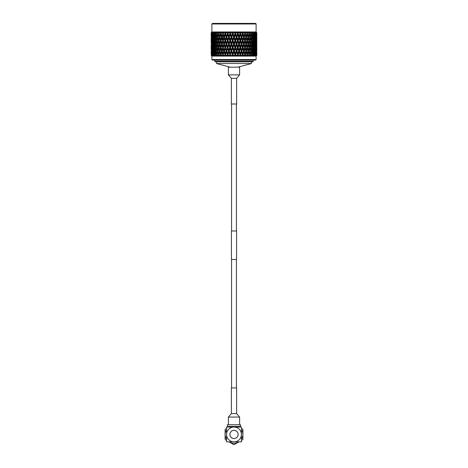 <?xml version="1.0" encoding="UTF-8"?>
<svg xmlns="http://www.w3.org/2000/svg" width="468" height="468" viewBox="0 0 468 468"><rect width="100%" height="100%" fill="white"/><g stroke="black" fill="none" stroke-linecap="round" stroke-linejoin="round"><path stroke-width="0.7" d="M231.578 103.995L231.578 230.976M231.578 259.471L231.578 387.943M236.422 103.995L236.422 230.976M236.422 259.471L236.422 387.943M234 230.976L236.562 230.976L236.562 259.471L231.438 259.471L231.438 230.976L234 230.976M238.101 434.45A4.101 4.101 0 0 1 234 438.551A4.101 4.101 0 0 1 229.899 434.45A4.101 4.101 0 0 1 234 430.344A4.101 4.101 0 0 1 238.101 434.45M226.588 429.624A8.839 8.839 0 0 0 226.588 439.271M229.174 441.856A8.839 8.839 0 0 0 238.826 441.856M241.412 439.271A8.839 8.839 0 0 0 241.412 429.624M226.588 440.452L225.324 439.721A10.156 10.156 0 0 1 225.096 439.323L225.096 429.571A10.156 10.156 0 0 1 225.324 429.174L226.588 428.442M238.978 441.856L234.228 444.6A10.156 10.156 0 0 1 233.772 444.6L229.022 441.856M241.412 428.442L242.676 429.174A10.156 10.156 0 0 1 242.904 429.571L242.904 439.323A10.156 10.156 0 0 1 242.676 439.721L241.412 440.452M226.892 427.038A0.567 0.567 0 0 0 227.46 426.471L240.54 426.471A0.567 0.567 0 0 0 241.108 427.038L226.892 427.038M227.46 426.471L227.46 424.763L240.54 424.763L240.54 426.471M229.87 434.45A4.13 4.13 0 0 0 234 438.58A4.13 4.13 0 0 0 238.13 434.45A4.13 4.13 0 0 0 234 430.314A4.13 4.13 0 0 0 229.87 434.45M234 427.038A7.412 7.412 0 0 0 226.588 434.45A7.412 7.412 0 0 0 234 441.856A7.412 7.412 0 0 0 241.412 434.45A7.412 7.412 0 0 0 234 427.038L226.588 427.038L226.588 441.856L241.412 441.856L241.412 427.038L234 427.038M236.621 413.589L231.379 413.589L231.379 387.943L236.621 387.943L236.621 413.589L239.616 417.064L228.384 417.064L228.384 424.763M251.497 61.805L251.497 63.513L216.503 63.513L230.157 67.176M211.881 23.967L212.449 23.4L255.551 23.4L256.119 23.967L211.881 23.967L211.881 31.947L211.203 32.631L211.864 31.976L211.203 32.631L211.203 35.656M256.119 59.524L255.551 60.097L212.449 60.097L211.881 59.524L256.119 59.524L256.119 56.107L211.881 56.107L211.881 59.524M253.27 61.238L252.702 61.805L215.298 61.805L214.73 61.238L253.27 61.238L253.27 60.097M234 55.429L233.468 55.429L233.333 56.078L233.122 54.487L234 52.118L234.877 54.487L234.532 55.429L234 55.429M234 52.118L234 51.035L232.725 55.481L232.186 56.078L231.976 55.429L232.186 56.078L232.725 55.481L233.333 56.078L232.76 54.487L233.122 54.487M231.449 52.118L232.321 54.487L231.976 55.429L230.923 55.429L230.859 56.078L230.923 55.429L230.859 56.078L230.192 55.481L230.859 56.078L230.291 54.487L231.449 52.118L231.52 51.035L229.724 56.078L230.192 55.481L229.724 56.078L229.443 55.429L229.724 56.078L229.443 55.429L228.413 55.429L228.074 54.487L229.074 51.035L228.074 54.487M227.688 53.405L226.851 51.035L227.688 48.66L228.536 51.035L227.688 53.405L228.425 56.078L227.705 55.481L227.319 56.078L226.974 55.429L227.319 56.078L227.705 55.481L228.425 56.078L228.413 55.429M226.471 52.118L227.302 54.487L226.974 55.429L225.974 55.429L225.646 54.487L226.688 51.035L225.646 54.487M224.675 55.569L224.997 56.078L225.295 55.481L226.056 56.078L225.974 55.429M224.108 52.118L224.909 54.487L224.587 55.429L223.634 55.429L223.792 56.078L223.324 54.487L224.394 51.035L223.324 54.487M222.996 55.481L223.792 56.078L222.996 55.481L222.791 56.078L223.289 54.487L222.704 55.961M222.405 55.546L222.791 56.078M221.873 52.118L222.622 54.487L222.323 55.429L221.428 55.429L221.136 54.487L222.218 51.035L222.973 53.405L222.212 51.035L221.534 51.035L220.808 53.405L220.1 51.035L220.808 48.66L221.534 51.035M220.293 55.546L220.72 56.078L220.837 55.481L221.656 56.078L221.428 55.429M219.784 52.118L220.481 54.487L220.206 55.429L219.375 55.429L219.112 54.487L220.194 51.035L219.474 51.035L218.808 53.405L218.164 51.035L218.808 48.66L219.474 51.035M218.258 55.429L217.509 55.429L217.269 54.487L217.877 52.118L218.509 54.487L218.258 55.429L218.819 56.078L218.843 55.481L219.679 56.078L219.375 55.429M216.508 55.429L215.847 55.429L215.643 54.487L216.175 52.118L216.737 54.487L216.508 55.429L217.111 56.078L217.041 55.481L217.877 56.078L217.509 55.429M215.613 56.078L214.982 55.429L215.613 56.078L215.45 55.481L216.28 56.078L215.847 55.429M214.695 52.118L215.175 54.487L214.982 55.429L214.42 55.429L214.245 54.487L215.251 51.035L214.484 51.035L214.046 53.405L213.636 51.035L214.046 48.66L214.484 51.035M213.695 55.429L213.232 55.429L213.092 54.487L213.461 52.118L213.695 55.429L214.35 56.078L214.092 55.481L214.9 56.078L214.42 55.429M213.326 56.078L212.659 55.429L213.326 56.078L212.987 55.481L213.765 56.078L213.232 55.429M212.484 52.118L212.659 55.429L212.314 55.429L212.209 54.487L212.706 51.726M211.899 55.429L211.776 52.118L211.899 55.429L212.887 56.078L212.314 55.429M211.413 55.429L211.343 52.118L211.413 55.429L212.273 56.078L211.659 55.429M211.864 56.078L211.29 55.429M214.9 56.078L214.092 55.481L214.344 55.013M216.28 56.078L215.45 55.481L215.941 54.487L215.175 54.487M217.877 56.078L217.041 55.481L217.485 54.487L216.737 54.487M219.679 56.078L218.843 55.481L219.246 54.487L218.509 54.487M221.656 56.078L220.837 55.481L221.183 54.487L220.481 54.487M225.278 53.405L224.47 51.035L225.278 48.66L226.091 51.035L225.278 53.405L226.056 56.078L225.295 55.481L224.909 55.938M256.119 23.967L256.119 31.947L211.881 31.947M256.136 31.976L256.792 32.631L256.797 36.135L256.792 32.631L256.136 31.976L256.762 32.678L256.066 31.976L256.476 32.678L255.715 31.976L256.324 32.631L255.446 31.976L255.908 32.678L255.095 31.976L255.668 32.631L254.697 31.976L255.066 32.678L254.206 31.976L254.732 32.631L253.685 31.976L253.954 32.678L253.065 31.976L253.545 32.631L252.427 31.976L252.591 32.678L251.679 31.976L252.106 32.631L250.936 31.976L251 32.678L250.076 31.976L250.444 32.631L249.795 32.631L249.228 31.976L249.192 32.678L248.268 31.976L248.572 32.631L247.853 32.631L247.332 31.976L247.192 32.678L246.285 31.976L246.513 32.631L245.741 32.631L245.273 31.976L245.027 32.678L244.144 31.976L244.302 32.631L243.477 32.631L243.067 31.976L242.722 32.678L241.874 31.976L241.962 32.631L241.096 32.631L240.745 31.976L240.312 32.678L239.511 31.976L239.517 32.631L238.627 32.631L238.341 31.976L237.82 32.678L237.071 31.976L237.007 32.631L236.094 32.631L235.884 31.976L235.281 32.678L234.597 31.976L234.456 32.631L233.544 32.631L233.403 31.976L232.742 32.631L232.116 31.976L231.906 32.631L230.993 32.631L230.929 31.976L230.197 32.631L229.659 31.976L229.373 32.631L228.483 32.631L228.489 31.976L227.705 32.631L227.255 31.976L226.904 32.631L226.038 32.631L226.126 31.976L225.295 32.631L224.932 31.976L224.523 32.631L223.698 32.631L223.856 31.976L222.99 32.631L222.727 31.976L222.259 32.631L221.487 32.631L221.715 31.976L220.826 32.631L220.668 31.976L220.241 32.514M220.808 34.843L221.534 37.218L220.808 39.587L220.1 37.218L221.183 33.76L220.481 33.76L220.147 32.631L219.428 32.631L219.732 31.976L218.825 32.631L218.772 31.976L218.205 32.631L217.556 32.631L217.924 31.976L217.012 32.631L217.064 31.976L216.526 32.561M214.672 32.169L214.057 32.631L214.315 31.976L213.268 32.631L213.794 31.976L212.946 32.631L213.303 31.976L212.636 32.631L213.303 31.976M212.542 31.982L211.238 32.631L211.864 31.976M213.543 33.76L212.788 33.76L212.332 32.631L212.905 31.976L212.086 32.631L212.554 31.976M217 34.843L217.597 37.218L217 39.587L216.427 37.218L217.485 33.76L216.737 33.76L216.468 32.631L215.894 32.631L216.321 31.976L215.42 32.631L215.572 31.976L214.455 32.631L214.935 31.976M234.456 32.631L234.877 33.76L234 36.135L233.122 33.76L233.544 32.631M234 38.3L234.877 40.675L234 43.044L233.122 40.675L234 37.218L229.074 51.035L228.536 51.035M234 45.203L234.877 47.578L234 49.953L233.122 47.578L234 44.121L231.52 51.035L231.052 51.035L230.18 53.405L229.32 51.035L230.18 48.66L231.052 51.035M219.65 32.269L220.732 32.321M245.296 55.961L244.711 54.487L245.788 51.035L244.711 54.487L245.378 54.487L246.127 52.118L245.782 51.035L245.027 53.405L244.249 51.035L245.027 48.66L245.788 51.035L246.466 51.035L247.192 48.66L247.9 51.035L247.192 53.405L246.466 51.035M211.203 51.035L211.203 53.217M211.203 52.603L211.261 54.487M211.401 32.631L211.203 44.121M211.203 45.677L211.203 49.479M211.396 51.035L211.524 48.66L211.524 53.405L211.302 51.035M211.261 47.578L211.343 45.203L211.22 47.578M211.203 45.203L211.214 49.977M211.203 38.774L211.203 42.57M212.408 51.035L211.688 51.035M212.168 47.578L211.46 47.578M211.396 44.121L211.524 46.496L211.302 44.121M211.261 40.675L211.343 38.3L211.22 40.675M211.238 39.587L211.238 34.843L211.296 39.681M211.776 49.953L211.776 45.203L211.94 50.228M212.092 53.405L212.092 48.66L212.291 53.738M213.098 51.035L212.349 51.035M212.092 48.66L212.291 48.327M212.718 47.578L211.986 47.578M212.408 44.121L211.688 44.121M212.168 40.675L211.46 40.675M211.396 37.218L211.524 34.843L211.524 39.587L211.302 37.218M211.261 33.76L211.296 32.631M211.776 43.044L211.776 38.3L211.94 43.319M212.092 46.496L212.092 41.751L212.291 46.829M212.484 49.953L212.484 45.203L212.706 50.339M212.934 53.405L212.618 51.035L212.934 48.66L213.192 53.849M213.461 52.118L213.736 51.62M214.046 51.035L213.291 51.035M212.934 48.66L213.192 48.216M213.543 47.578L212.788 47.578M212.484 45.203L212.706 44.817M213.098 44.121L212.349 44.121M212.092 41.751L212.291 41.424M212.718 40.675L211.986 40.675M212.408 37.218L211.688 37.218M212.168 33.76L211.46 33.76M211.881 32.631L211.776 36.135L211.676 32.631M212.092 39.587L212.092 34.843L212.291 39.92M212.484 43.044L212.484 38.3L212.706 43.43M212.934 46.496L212.618 44.121L212.934 41.751L213.192 46.94M213.461 49.953L213.092 47.578L213.461 45.203L213.736 50.45M214.046 53.405L214.344 53.955M214.046 48.66L214.344 48.11M214.619 47.578L213.858 47.578M213.461 45.203L213.736 44.706M214.046 44.121L213.291 44.121M212.934 41.751L213.192 41.313M213.543 40.675L212.788 40.675M212.484 38.3L212.706 37.908M213.098 37.218L212.349 37.218M212.092 34.843L212.291 34.509M212.718 33.76L211.986 33.76M212.092 32.678L212.291 33.012M212.788 33.76L212.484 36.135L212.332 32.631M212.934 39.587L212.618 37.218L212.934 34.843L213.192 40.032M213.461 43.044L213.092 40.675L213.461 38.3L213.736 43.542M214.046 46.496L213.636 44.121L214.046 41.751L214.484 44.121L214.046 46.496L214.344 47.046M214.695 49.953L214.245 47.578L214.695 45.203L215.175 47.578L214.695 49.953L215.251 51.035M215.409 53.405L214.911 51.035L215.409 48.66L215.929 51.035L215.409 53.405L215.941 54.487M216.175 52.118L216.684 51.035L215.929 51.035M215.409 48.66L215.941 47.578L215.175 47.578M214.695 45.203L215.251 44.121L214.484 44.121M214.046 41.751L214.344 41.202M214.619 40.675L213.858 40.675M213.461 38.3L213.736 37.803M214.046 37.218L213.291 37.218M212.934 34.843L213.192 34.398M212.484 36.135L212.706 36.522M213.66 32.631L213.461 36.135L213.268 32.631M214.046 39.587L213.636 37.218L214.046 34.843L214.484 37.218L214.046 39.587L214.344 40.143M214.695 43.044L214.245 40.675L214.695 38.3L215.175 40.675L214.695 43.044L215.251 44.121M215.409 46.496L214.911 44.121L215.409 41.751L215.929 44.121L215.409 46.496L215.941 47.578M216.175 49.953L215.643 47.578L216.175 45.203L216.737 47.578L216.175 49.953L216.684 51.035M217 53.405L216.427 51.035L217 48.66L217.597 51.035L217 53.405L217.485 54.487M217.877 52.118L218.34 51.035L217.597 51.035M217 48.66L217.485 47.578L216.737 47.578M216.175 45.203L216.684 44.121L215.929 44.121M215.409 41.751L215.941 40.675L215.175 40.675M214.695 38.3L215.251 37.218L214.484 37.218M214.046 34.843L214.344 34.293M214.619 33.76L213.858 33.76M213.461 36.135L213.736 36.633M212.934 32.678L213.192 33.123M214.947 32.631L215.175 33.76L214.695 36.135L214.455 32.631M215.409 39.587L214.911 37.218L215.409 34.843L215.929 37.218L215.409 39.587L215.941 40.675M216.175 43.044L215.643 40.675L216.175 38.3L216.737 40.675L216.175 43.044L216.684 44.121M217 46.496L216.427 44.121L217 41.751L217.597 44.121L217 46.496L217.485 47.578M217.877 49.953L217.269 47.578L217.877 45.203L218.509 47.578L217.877 49.953L218.34 51.035M218.808 53.405L219.246 54.487M218.808 48.66L219.246 47.578L218.509 47.578M217.877 45.203L218.34 44.121L217.597 44.121M217 41.751L217.485 40.675L216.737 40.675M216.175 38.3L216.684 37.218L215.929 37.218M215.409 34.843L215.941 33.76L215.175 33.76M214.695 36.135L215.251 37.218M214.046 32.678L214.344 33.234M216.737 33.76L216.175 36.135L215.643 33.76L215.894 32.631M217.877 43.044L217.269 40.675L217.877 38.3L218.509 40.675L217.877 43.044L218.34 44.121M218.808 46.496L218.164 44.121L218.808 41.751L219.474 44.121L218.808 46.496L219.246 47.578M219.784 49.953L219.112 47.578L219.784 45.203L220.481 47.578L219.784 49.953L220.194 51.035M220.808 53.405L221.183 54.487M220.808 48.66L221.183 47.578L220.481 47.578M219.784 45.203L220.194 44.121L219.474 44.121M218.808 41.751L219.246 40.675L218.509 40.675M217.877 38.3L218.34 37.218L217.597 37.218M217 39.587L217.485 40.675M216.175 36.135L216.684 37.218M215.409 32.678L215.941 33.76M218.205 32.631L218.509 33.76L217.877 36.135L217.269 33.76L217.556 32.631M218.808 39.587L218.164 37.218L218.808 34.843L219.474 37.218L218.808 39.587L219.246 40.675M219.784 43.044L219.112 40.675L219.784 38.3L220.481 40.675L219.784 43.044L220.194 44.121M220.808 46.496L220.1 44.121L220.808 41.751L221.534 44.121L220.808 46.496L221.183 47.578M221.873 49.953L221.136 47.578L221.873 45.203L222.622 47.578L221.873 49.953L222.218 51.035L222.382 50.503M222.376 51.562L222.973 48.66L223.751 51.035L222.973 53.405L223.289 54.487L222.622 54.487M225.278 48.66L224.394 51.035L223.751 51.035M222.973 48.66L222.417 50.374M224.108 45.203L224.909 47.578L224.108 49.953L223.324 47.578L224.394 44.121L223.289 47.578L222.622 47.578M221.873 45.203L222.218 44.121L221.534 44.121M220.808 41.751L221.183 40.675L220.481 40.675M219.784 38.3L220.194 37.218L219.474 37.218M218.808 34.843L219.246 33.76L218.509 33.76M217.877 36.135L218.34 37.218M217 32.678L217.485 33.76M220.481 33.76L219.784 36.135L219.112 33.76L219.428 32.631M221.873 43.044L221.136 40.675L221.873 38.3L222.622 40.675L221.873 43.044L222.218 44.121L222.376 43.594M222.973 46.496L222.212 44.121L222.973 41.751L223.751 44.121L222.973 46.496L223.324 47.578M222.382 44.653L222.212 44.121M227.688 48.66L226.688 51.035L226.091 51.035M224.108 49.953L224.47 51.035M226.471 45.203L227.302 47.578L226.471 49.953L225.646 47.578L226.688 44.121L225.523 47.578L224.909 47.578M225.278 41.751L226.091 44.121L225.278 46.496L224.47 44.121L225.523 40.675L224.394 44.121L223.751 44.121M222.973 41.751L222.417 43.471M224.108 38.3L224.909 40.675L224.108 43.044L223.324 40.675L224.394 37.218L223.289 40.675L222.622 40.675M221.873 38.3L222.218 37.218L221.534 37.218M220.808 39.587L221.183 40.675M219.784 36.135L220.194 37.218M218.808 32.678L219.246 33.76M222.259 32.631L222.622 33.76L221.873 36.135L221.136 33.76L221.487 32.631M222.382 37.75L222.973 34.843L223.751 37.218L222.973 39.587L222.382 36.685M226.471 49.953L226.851 51.035M228.928 45.203L229.788 47.578L228.928 49.953L228.074 47.578L229.074 44.121L227.869 47.578L227.302 47.578M225.278 46.496L225.646 47.578M227.688 41.751L228.536 44.121L227.688 46.496L226.851 44.121L227.869 40.675L226.688 44.121L226.091 44.121M224.108 43.044L224.47 44.121M226.471 38.3L227.302 40.675L226.471 43.044L225.646 40.675L226.688 37.218L225.523 40.675L224.909 40.675M222.973 39.587L223.324 40.675M225.278 34.843L226.091 37.218L225.278 39.587L224.47 37.218L225.523 33.76L224.394 37.218L223.751 37.218M222.973 34.843L222.423 36.557M223.856 31.976L223.289 33.76L222.622 33.76M221.873 36.135L222.218 37.218M220.808 32.678L221.183 33.76M224.523 32.631L224.909 33.76L224.108 36.135L223.324 33.76L223.698 32.631M230.18 53.405L230.291 54.487L229.788 54.487L229.443 55.429M230.18 48.66L230.291 47.578L229.788 47.578M228.928 49.953L229.32 51.035M227.688 46.496L228.074 47.578M230.18 41.751L231.052 44.121L230.18 46.496L229.32 44.121L230.291 40.675L229.074 44.121L228.536 44.121M226.471 43.044L226.851 44.121M228.928 38.3L229.788 40.675L228.928 43.044L228.074 40.675L229.074 37.218L227.869 40.675L227.302 40.675M225.278 39.587L225.646 40.675M227.688 34.843L228.536 37.218L227.688 39.587L226.851 37.218L227.869 33.76L226.688 37.218L226.091 37.218M224.108 36.135L224.47 37.218M226.126 31.976L225.523 33.76L224.909 33.76M222.973 32.678L223.324 33.76M226.904 32.631L227.302 33.76L226.471 36.135L225.646 33.76L226.038 32.631M231.449 49.953L230.578 47.578L231.449 45.203L232.321 47.578L231.449 49.953L231.52 51.035L232.719 48.66L233.602 51.035L232.719 53.405L231.847 51.035M235.281 48.66L236.153 51.035L235.281 53.405L234.398 51.035L235.281 48.66L235.24 47.578L234 51.035L233.602 51.035M232.719 53.405L232.186 56.078M232.719 48.66L232.76 47.578L232.321 47.578M231.449 45.203L231.52 44.121L231.052 44.121M230.18 46.496L230.578 47.578M228.928 43.044L229.32 44.121M231.449 38.3L232.321 40.675L231.449 43.044L230.578 40.675L231.52 37.218L230.291 40.675L229.788 40.675M227.688 39.587L228.074 40.675M230.18 34.843L231.052 37.218L230.18 39.587L229.32 37.218L230.291 33.76L229.074 37.218L228.536 37.218M226.471 36.135L226.851 37.218M228.489 31.976L227.869 33.76L227.302 33.76M225.278 32.678L225.646 33.76M229.373 32.631L229.788 33.76L228.928 36.135L228.074 33.76L228.483 32.631M232.719 46.496L231.847 44.121L232.719 41.751L233.602 44.121L232.719 46.496L232.76 47.578L233.122 47.578M236.551 52.118L236.48 51.035L235.24 54.487L235.679 54.487L236.551 52.118L237.422 54.487L237.077 55.429L236.024 55.429L235.679 54.487M237.82 48.66L238.68 51.035L237.82 53.405L236.948 51.035L237.82 48.66L237.709 47.578L236.48 51.035L236.153 51.035M235.281 53.405L234.667 56.078L234.532 55.429L234.667 56.078L235.275 55.481L235.814 56.078L236.024 55.429L235.814 56.078L235.24 54.487L234.877 54.487M234 49.953L234 51.035L234.398 51.035M236.551 45.203L237.422 47.578L236.551 49.953L235.679 47.578L236.551 45.203L236.48 44.121L235.24 47.578L234.877 47.578M235.281 41.751L236.153 44.121L235.281 46.496L234.398 44.121L235.281 41.751L235.24 40.675L234 44.121L233.602 44.121M232.719 41.751L232.76 40.675L232.321 40.675M231.449 43.044L231.52 44.121L231.847 44.121M230.18 39.587L230.578 40.675M232.719 34.843L233.602 37.218L232.719 39.587L231.847 37.218L232.76 33.76L231.52 37.218L231.052 37.218M228.928 36.135L229.32 37.218M230.929 31.976L230.291 33.76L229.788 33.76M227.688 32.678L228.074 33.76M231.906 32.631L232.321 33.76L231.449 36.135L230.578 33.76L230.993 32.631M239.072 52.118L238.926 51.035L237.709 54.487L238.212 54.487L239.072 52.118L239.926 54.487L239.587 55.429L238.557 55.429L238.212 54.487M240.312 48.66L241.149 51.035L240.312 53.405L239.464 51.035L240.312 48.66L240.131 47.578L238.68 51.035M237.82 53.405L237.077 55.429M236.551 49.953L236.48 51.035L236.948 51.035M239.072 45.203L239.926 47.578L239.072 49.953L238.212 47.578L239.072 45.203L238.926 44.121L237.422 47.578M235.281 46.496L235.24 47.578L235.679 47.578M237.82 41.751L238.68 44.121L237.82 46.496L236.948 44.121L237.82 41.751L237.709 40.675L236.48 44.121L236.153 44.121M234 43.044L234 44.121L234.398 44.121M236.551 38.3L237.422 40.675L236.551 43.044L235.679 40.675L236.551 38.3L236.48 37.218L235.24 40.675L234.877 40.675M232.719 39.587L232.76 40.675L233.122 40.675M235.281 34.843L236.153 37.218L235.281 39.587L234.398 37.218L235.281 34.843L235.24 33.76L234 37.218L233.602 37.218M231.449 36.135L231.52 37.218L231.847 37.218M233.403 31.976L232.76 33.76L232.321 33.76M230.18 32.678L230.578 33.76M241.529 52.118L241.312 51.035L240.131 54.487L240.698 54.487L241.529 52.118L242.354 54.487L242.026 55.429L241.026 55.429L240.698 54.487M242.722 48.66L243.53 51.035L242.722 53.405L241.909 51.035L242.722 48.66L242.477 47.578L241.149 51.035M240.312 53.405L239.575 56.078L240.295 55.481L239.575 56.078L239.587 55.429M239.072 49.953L238.926 51.035L239.464 51.035M241.529 45.203L242.354 47.578L241.529 49.953L240.698 47.578L241.529 45.203L241.312 44.121L239.926 47.578M237.82 46.496L237.709 47.578L238.212 47.578M240.312 41.751L241.149 44.121L240.312 46.496L239.464 44.121L240.312 41.751L240.131 40.675L238.68 44.121M236.551 43.044L236.48 44.121L236.948 44.121M239.072 38.3L239.926 40.675L239.072 43.044L238.212 40.675L239.072 38.3L238.926 37.218L237.422 40.675M235.281 39.587L235.24 40.675L235.679 40.675M237.82 34.843L238.68 37.218L237.82 39.587L236.948 37.218L237.82 34.843L237.709 33.76L236.48 37.218L236.153 37.218M234 36.135L234 37.218L234.398 37.218M235.884 31.976L235.24 33.76L234.877 33.76M232.719 32.678L232.76 33.76L233.122 33.76M237.007 32.631L237.422 33.76L236.551 36.135L235.679 33.76L236.094 32.631M243.892 52.118L243.606 51.035L242.477 54.487L243.091 54.487L243.892 52.118L244.676 54.487L244.366 55.429L243.413 55.429L243.091 54.487M245.027 48.66L244.711 47.578L243.53 51.035M242.722 53.405L241.944 56.078L242.705 55.481L241.944 56.078L242.026 55.429M241.529 49.953L241.312 51.035L241.909 51.035M243.892 45.203L244.676 47.578L243.892 49.953L243.091 47.578L243.892 45.203L243.606 44.121L242.354 47.578M240.312 46.496L240.131 47.578L240.698 47.578M242.722 41.751L243.53 44.121L242.722 46.496L241.909 44.121L242.722 41.751L242.477 40.675L241.149 44.121M239.072 43.044L238.926 44.121L239.464 44.121M241.529 38.3L242.354 40.675L241.529 43.044L240.698 40.675L241.529 38.3L241.312 37.218L239.926 40.675M237.82 39.587L237.709 40.675L238.212 40.675M240.312 34.843L241.149 37.218L240.312 39.587L239.464 37.218L240.312 34.843L240.131 33.76L238.68 37.218M236.551 36.135L236.48 37.218L236.948 37.218M238.341 31.976L237.422 33.76M235.281 32.678L235.24 33.76L235.679 33.76M239.517 32.631L239.926 33.76L239.072 36.135L238.212 33.76L238.627 32.631M245.618 44.653L244.711 47.578L245.788 51.035L246.127 49.953L245.378 47.578L246.127 45.203L246.864 47.578L246.127 49.953M245.624 51.562L244.208 56.078L244.366 55.429L244.208 56.078L245.004 55.481L244.208 56.078M243.892 49.953L243.606 51.035L244.249 51.035M245.027 46.496L244.249 44.121L245.027 41.751L245.788 44.121L244.676 47.578M242.722 46.496L242.477 47.578L243.091 47.578M245.027 41.751L244.711 40.675L243.53 44.121M241.529 43.044L241.312 44.121L241.909 44.121M243.892 38.3L244.676 40.675L243.892 43.044L243.091 40.675L243.892 38.3L243.606 37.218L242.354 40.675M240.312 39.587L240.131 40.675L240.698 40.675M242.722 34.843L243.53 37.218L242.722 39.587L241.909 37.218L242.722 34.843L242.477 33.76L241.149 37.218M239.072 36.135L238.926 37.218L239.464 37.218M240.745 31.976L239.926 33.76M237.82 32.678L237.709 33.76L238.212 33.76M241.962 32.631L242.354 33.76L241.529 36.135L240.698 33.76L241.096 32.631M245.618 37.75L244.711 40.675L245.788 44.121L245.583 44.782M247.192 53.405L246.817 54.487L247.519 54.487L248.215 52.118L247.806 51.035L248.526 51.035L249.192 48.66L249.836 51.035L249.192 53.405L248.526 51.035M247.192 48.66L246.817 47.578L247.519 47.578L248.215 45.203L248.888 47.578L248.215 49.953L247.519 47.578M246.127 45.203L245.782 44.121L246.466 44.121L247.192 41.751L247.9 44.121L247.192 46.496L246.466 44.121M243.892 43.044L243.606 44.121L244.711 47.578L245.378 47.578M242.722 39.587L242.477 40.675L243.606 44.121L244.249 44.121M245.027 39.587L244.249 37.218L245.027 34.843L245.788 37.218L244.676 40.675M241.529 36.135L241.312 37.218L242.477 40.675L243.091 40.675M245.027 34.843L244.711 33.76L243.53 37.218M240.312 32.678L240.131 33.76L241.312 37.218L241.909 37.218M243.067 31.976L242.354 33.76M239.511 31.976L240.131 33.76L240.698 33.76M244.302 32.631L244.676 33.76L243.892 36.135L243.091 33.76L243.477 32.631M245.273 31.976L244.711 33.76L245.788 37.218L245.577 37.879M246.127 43.044L245.378 40.675L246.127 38.3L246.864 40.675L245.782 44.121M249.192 53.405L248.754 54.487L249.491 54.487L250.123 52.118L249.66 51.035L250.403 51.035L251 48.66L251.573 51.035L251 53.405L250.403 51.035M249.192 48.66L248.754 47.578L249.491 47.578L250.123 45.203L250.731 47.578L250.123 49.953L249.491 47.578M248.215 49.953L247.806 51.035M248.215 45.203L247.806 44.121L248.526 44.121L249.192 41.751L249.836 44.121L249.192 46.496L248.526 44.121M247.192 46.496L246.817 47.578M247.192 41.751L246.817 40.675L247.519 40.675L248.215 38.3L248.888 40.675L248.215 43.044L247.519 40.675M246.127 38.3L245.782 37.218L246.466 37.218L247.192 34.843L247.9 37.218L247.192 39.587L246.466 37.218M243.892 36.135L243.606 37.218L244.711 40.675L245.378 40.675M242.722 32.678L242.477 33.76L243.606 37.218L244.249 37.218M245.027 32.678L244.676 33.76M241.874 31.976L242.477 33.76L243.091 33.76M246.513 32.631L246.864 33.76L246.127 36.135L245.378 33.76L245.741 32.631M251 53.405L250.515 54.487L251.263 54.487L251.825 52.118L251.316 51.035L252.071 51.035L252.591 48.66L253.089 51.035L252.591 53.405L252.071 51.035M251 48.66L250.515 47.578L251.263 47.578L251.825 45.203L252.357 47.578L251.825 49.953L251.263 47.578M250.123 49.953L249.66 51.035M250.123 45.203L249.66 44.121L250.403 44.121L251 41.751L251.573 44.121L251 46.496L250.403 44.121M249.192 46.496L248.754 47.578M249.192 41.751L248.754 40.675L249.491 40.675L250.123 38.3L250.731 40.675L250.123 43.044L249.491 40.675M248.215 43.044L247.806 44.121M248.215 38.3L247.806 37.218L248.526 37.218L249.192 34.843L249.836 37.218L249.192 39.587L248.526 37.218M247.192 39.587L246.817 40.675M247.192 34.843L246.817 33.76L247.519 33.76L247.853 32.631M246.127 36.135L245.782 37.218M244.144 31.976L244.711 33.76L245.378 33.76M248.572 32.631L248.888 33.76L248.215 36.135L247.519 33.76M252.591 53.405L252.059 54.487L252.825 54.487L253.305 52.118L252.749 51.035L253.516 51.035L253.954 48.66L254.364 51.035L253.954 53.405L253.516 51.035M252.591 48.66L252.059 47.578L252.825 47.578L253.305 45.203L253.755 47.578L253.305 49.953L252.825 47.578M251.825 49.953L251.316 51.035M251.825 45.203L251.316 44.121L252.071 44.121L252.591 41.751L253.089 44.121L252.591 46.496L252.071 44.121M251 46.496L250.515 47.578M251 41.751L250.515 40.675L251.263 40.675L251.825 38.3L252.357 40.675L251.825 43.044L251.263 40.675M250.123 43.044L249.66 44.121M250.123 38.3L249.66 37.218L250.403 37.218L251 34.843L251.573 37.218L251 39.587L250.403 37.218M249.192 39.587L248.754 40.675M249.192 34.843L248.754 33.76L249.491 33.76L249.795 32.631M248.215 36.135L247.806 37.218M247.192 32.678L246.817 33.76M250.444 32.631L250.731 33.76L250.123 36.135L249.491 33.76M253.381 54.487L254.142 54.487L254.539 52.118L254.264 51.62M253.954 53.405L253.656 53.955M253.954 48.66L253.656 48.11M253.305 49.953L252.749 51.035M253.305 45.203L252.749 44.121L253.516 44.121L253.954 41.751L254.364 44.121L253.954 46.496L253.516 44.121M252.591 46.496L252.059 47.578M252.591 41.751L252.059 40.675L252.825 40.675L253.305 38.3L253.755 40.675L253.305 43.044L252.825 40.675M251.825 43.044L251.316 44.121M251.825 38.3L251.316 37.218L252.071 37.218L252.591 34.843L253.089 37.218L252.591 39.587L252.071 37.218M251 39.587L250.515 40.675M251 34.843L250.515 33.76L251.263 33.76L251.474 32.561M250.123 36.135L249.66 37.218M249.192 32.678L248.754 33.76M252.106 32.631L252.357 33.76L251.825 36.135L251.263 33.76M254.539 49.953L254.142 47.578L254.539 45.203L254.908 47.578L254.264 50.45M255.066 53.405L254.709 51.035L255.066 48.66L255.382 51.035L254.808 53.849M254.457 54.487L255.212 54.487L255.294 51.726M255.066 48.66L254.808 48.216M253.954 51.035L254.709 51.035M254.539 45.203L254.264 44.706M253.381 47.578L254.142 47.578M253.954 46.496L253.656 47.046M253.954 41.751L253.656 41.202M253.305 43.044L252.749 44.121M253.305 38.3L252.749 37.218L253.516 37.218L253.954 34.843L254.364 37.218L253.954 39.587L253.516 37.218M252.591 39.587L252.059 40.675M252.591 34.843L252.059 33.76L252.825 33.76L253.053 32.631M251.825 36.135L251.316 37.218M251 32.678L250.515 33.76M253.545 32.631L253.305 36.135L252.825 33.76M254.539 43.044L254.142 40.675L254.539 38.3L254.908 40.675L254.264 43.542M255.066 46.496L254.709 44.121L255.066 41.751L255.382 44.121L254.808 46.94M255.516 49.953L255.212 47.578L255.516 45.203L255.791 47.578L255.294 50.339M255.908 53.405L255.908 48.66L256.136 51.035L255.709 53.738M255.282 54.487L256.014 54.487L256.06 51.843M255.908 48.66L255.709 48.327M254.902 51.035L255.651 51.035M255.516 45.203L255.294 44.817M254.457 47.578L255.212 47.578M255.066 41.751L254.808 41.313M253.954 44.121L254.709 44.121M254.539 38.3L254.264 37.803M253.381 40.675L254.142 40.675M253.954 39.587L253.656 40.143M253.954 34.843L253.656 34.293M253.305 36.135L252.749 37.218M252.591 32.678L252.059 33.76M254.732 32.631L254.539 36.135L254.34 32.631L253.685 31.976M255.066 39.587L254.709 37.218L255.066 34.843L255.382 37.218L254.808 40.032M255.516 43.044L255.212 40.675L255.516 38.3L255.791 40.675L255.294 43.43M255.908 46.496L255.908 41.751L256.136 44.121L255.709 46.829M256.224 49.953L256.224 45.203L256.06 50.228M256.476 53.405L256.476 48.66L256.347 53.621M255.832 54.487L256.54 54.487L256.558 51.96M255.592 51.035L256.312 51.035M255.282 47.578L256.014 47.578M255.908 41.751L255.709 41.424M254.902 44.121L255.651 44.121M255.516 38.3L255.294 37.908M254.457 40.675L255.212 40.675M255.066 34.843L254.808 34.398M253.954 37.218L254.709 37.218M254.539 36.135L254.264 36.633M253.381 33.76L254.142 33.76M253.954 32.678L253.656 33.234M255.668 32.631L255.516 36.135L255.364 32.631M255.908 39.587L255.908 34.843L256.136 37.218L255.709 39.92M256.224 43.044L256.224 38.3L256.06 43.319M256.476 46.496L256.476 41.751L256.347 46.712M256.657 49.953L256.657 45.203L256.558 50.105M256.762 53.405L256.762 48.66L256.704 53.492M256.657 52.118L256.786 45.18L256.797 49.953M255.832 47.578L256.54 47.578M255.592 44.121L256.312 44.121M255.282 40.675L256.014 40.675M255.908 34.843L255.709 34.509M254.902 37.218L255.651 37.218M255.516 36.135L255.294 36.522M254.457 33.76L255.212 33.76M255.066 32.678L254.808 33.123M256.324 32.631L256.224 36.135L256.119 32.631L255.446 31.976M256.476 39.587L256.476 34.843L256.347 39.809M256.657 43.044L256.657 38.3L256.558 43.196M256.762 46.496L256.762 41.751L256.704 46.584M255.832 40.675L256.54 40.675M255.592 37.218L256.312 37.218M255.282 33.76L256.014 33.76M255.908 32.678L255.709 33.012M256.704 32.631L256.657 36.135L256.599 32.631M256.762 39.587L256.762 34.843L256.704 39.681M256.797 44.121L256.797 36.135M256.797 43.044L256.797 38.3M255.832 33.76L256.54 33.76M256.119 31.947L256.797 32.631L256.739 33.76M228.928 52.118L229.788 54.487M230.923 55.429L230.578 54.487M246.127 52.118L246.864 54.487L246.572 55.429L245.677 55.429L245.378 54.487M248.215 52.118L248.888 54.487L248.625 55.429L247.794 55.429L247.519 54.487M250.123 52.118L250.731 54.487L250.491 55.429L249.742 55.429L249.491 54.487M251.825 52.118L252.357 54.487L252.153 55.429L251.491 55.429L251.263 54.487M253.305 52.118L253.58 55.429L253.018 55.429L252.825 54.487M254.539 52.118L254.767 55.429L254.305 55.429L254.142 54.487M255.516 52.118L255.686 55.429L255.341 55.429L255.212 54.487M256.224 52.118L256.341 55.429L256.014 54.487M256.739 54.487L256.71 55.429L256.54 54.487M256.797 52.118L256.797 55.429L256.136 56.078L256.792 55.429L256.78 54.487M237.141 56.078L237.808 55.481L237.709 54.487L238.276 56.078L237.808 55.481L238.276 56.078L238.557 55.429M240.295 55.481L240.131 54.487L240.681 56.078L240.295 55.481L240.681 56.078L241.026 55.429M243.091 55.938L242.705 55.481L243.003 56.078L243.325 55.569M245.004 55.481L245.209 56.078L245.595 55.546M246.817 54.487L247.162 55.481L246.344 56.078L247.162 55.481L247.279 56.078L247.707 55.546M248.754 54.487L249.157 55.481L248.321 56.078L249.157 55.481L249.181 56.078L249.66 55.522M250.515 54.487L250.959 55.481L250.123 56.078L250.959 55.481L250.889 56.078L251.427 55.499M255.341 55.429L254.674 56.078L255.341 55.429M256.072 55.932L256.587 55.429M256.71 55.429L256.136 56.078M256.341 55.429L255.92 56.078M255.686 55.429L255.113 56.078L256.101 55.429M254.767 55.429L254.235 56.078L255.013 55.481L254.674 56.078M253.58 55.429L253.1 56.078L254.305 55.429M252.153 55.429L251.72 56.078L252.55 55.481L252.387 56.078L253.018 55.429M250.491 55.429L250.123 56.078M248.625 55.429L248.321 56.078M246.572 55.429L246.344 56.078M255.013 55.481L254.808 55.125M253.908 55.481L253.656 55.013M252.55 55.481L252.059 54.487M237.071 31.976L244.676 54.487M242.705 55.481L242.354 54.487M232.116 31.976L239.926 54.487M229.659 31.976L237.422 54.487M235.275 55.481L227.255 31.976M224.932 31.976L232.76 54.487L232.321 54.487M230.192 55.481L230.291 54.487L222.727 31.976M227.705 55.481L227.869 54.487L227.319 56.078M222.423 37.879L227.869 54.487L227.302 54.487M225.295 55.481L224.997 56.078M222.417 44.782L225.523 54.487L224.909 54.487M214.619 54.487L213.858 54.487M212.987 55.481L213.192 55.125M213.543 54.487L212.788 54.487M212.718 54.487L211.986 54.487M212.168 54.487L211.46 54.487M244.711 54.487L245.209 56.078M234.597 31.976L243.003 56.078M222.417 51.691L223.792 56.078M239.616 74.868L236.621 78.343L236.621 103.995L231.379 103.995L231.379 78.343L228.384 74.868L228.384 67.176L239.616 67.176L239.616 74.868L228.384 74.868M236.621 78.343L231.379 78.343M239.616 424.763L239.616 417.064M231.379 413.589L228.384 417.064M216.503 61.805L216.503 63.513M214.73 60.097L214.73 61.238M211.881 56.107L211.203 55.429M256.119 56.107L256.797 55.429M237.843 67.176L251.497 63.513"/></g></svg>
